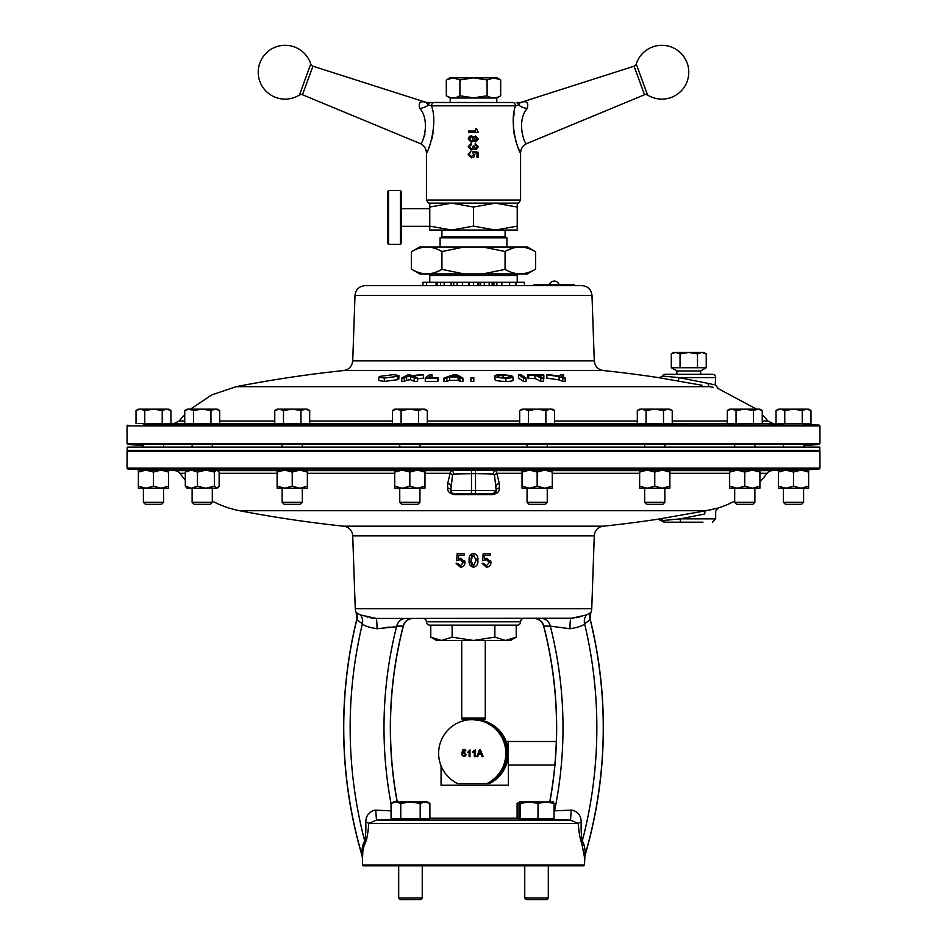 <?xml version="1.0" encoding="UTF-8"?>
<svg xmlns="http://www.w3.org/2000/svg" width="947" height="947" viewBox="0 0 947 947"><rect width="100%" height="100%" fill="white"/><g stroke="black" fill="none" stroke-linecap="round" stroke-linejoin="round"><path stroke-width="1.42" d="M397.278 801.92A407.127 407.127 0 0 1 403.375 625.991L377.013 628.737C369.271 627.553 364.394 625.908 362.393 623.789L356.794 619.705A453.838 453.838 0 0 0 361.79 854.431C361.932 848.086 362.914 843.611 364.725 841.019C365.708 836.13 366.063 829.797 365.802 822.032C365.909 815.722 368.999 811.745 375.059 810.111L391.052 810.869M397.148 801.92A407.246 407.246 0 0 1 403.233 626.085L403.375 625.991C404.925 621.256 408.181 618.734 413.152 618.427M549.722 801.92A407.127 407.127 0 0 0 543.625 625.991L544.75 626.097M688.777 522.199L665.552 522.199A3.338 3.125 -90 0 1 662.853 520.53L680.206 518.861L715.683 518.861L715.683 511.226L718.027 508.042L717.234 508.255M519.027 818.244L429.891 818.244M819.119 468.978L127.881 468.978L127.052 468.138L819.948 468.138L819.119 468.978L803.589 470.079L803.589 468.978M583.695 865.795L363.305 865.795L362.5 864.99L584.5 864.99L583.695 865.795M819.143 450.429L819.948 451.234L127.052 451.234L127.052 468.138M210.305 504.301L212.306 502.301L210.305 504.301L194.123 504.301L192.123 502.301L212.306 502.301L212.306 501.093A97.541 97.541 0 0 0 239.591 510.717A1237.812 1237.812 0 0 0 343.69 526.189A10.086 10.086 0 0 1 352.722 535.872L355.255 608.684L591.745 608.684L594.278 535.872L352.722 535.872M667.304 517.547L658.047 519.181A1237.812 1237.812 0 0 1 603.31 526.189A10.086 10.086 0 0 0 594.278 535.872M759.908 481.881A97.541 97.541 0 0 0 767.117 473.311A6.724 6.724 0 0 1 772.279 470.612L778.375 470.399M185.292 473.311L179.883 473.311A6.724 6.724 0 0 0 174.721 470.612L168.625 470.399M471.523 470.245L496.204 470.612L499.353 483.645L499.365 488.084C499.554 491.469 497.341 493.647 492.7 494.583L454.3 494.583C449.659 493.636 447.446 491.469 447.635 488.084L447.647 483.645L450.796 470.612L471.523 470.245L471.464 493.967L454.158 493.967L492.842 493.967L471.464 493.967M517.251 625.15L429.749 625.15A3.338 3.338 0 0 1 426.41 621.812L520.59 621.812A3.338 3.338 0 0 1 517.251 625.15M361.884 854.881L361.79 854.431A10.086 7.493 -178.1 0 1 362.547 857.142L362.5 864.99M355.255 608.684A10.086 10.086 0 0 0 356.179 612.543L360.393 614.934L376.077 618.427L423.072 618.427A3.338 3.338 0 0 1 426.41 621.765L426.41 621.812M523.928 618.427A3.338 3.338 0 0 0 520.59 621.765L520.59 621.812M554.031 810.845L571.941 810.111C578.001 811.745 581.091 815.722 581.198 822.032C580.937 829.797 581.292 836.13 582.275 841.019C584.086 843.611 585.068 848.086 585.21 854.431A453.838 453.838 0 0 0 590.206 619.705L584.607 623.789C582.618 625.908 577.741 627.553 569.987 628.737L550.325 626.121L543.767 626.085A407.246 407.246 0 0 1 549.852 801.92M584.216 852.963L584.453 857.142A10.086 7.493 178.1 0 1 585.21 854.431L585.092 854.975M570.745 618.427L586.607 614.934L590.821 612.543L590.194 619.172C598.966 654.827 603.357 691.014 603.369 727.746C603.346 771.343 597.19 814.053 584.915 855.899L584.5 864.99M584.453 857.142L581.825 843.481C580.049 839.006 578.854 832.33 578.238 823.464L570.532 820.126L548.301 819.238M398.699 819.238L376.468 820.126L368.762 823.464C368.146 832.33 366.951 839.006 365.175 843.481C363.506 846.227 362.63 850.773 362.547 857.142L362.784 852.927M143.411 469.523L127.881 468.978M590.206 619.705L590.206 619.705A10.086 9.352 30.3 0 1 590.62 612.863L590.821 612.543A10.086 10.086 0 0 0 591.745 608.684M573.858 618.237L406.097 618.427A10.086 9.695 90 0 0 396.675 626.121L397.657 626.121M661.622 520.649L662.853 520.53A3.338 3.149 -100 0 0 659.645 518.897L659.526 518.92M711.15 509.723L702.65 511.333M674.749 516.245L669.86 517.109M179.883 473.311A97.541 97.541 0 0 0 185.292 479.928M659.645 518.897L706.154 510.717L239.591 510.717M702.745 514.399L704.793 513.984A3.338 1.965 -100 0 1 706.154 510.717L718.027 508.042A97.541 97.541 0 0 0 734.694 501.093M458.431 558.635L458.679 555.179L464.35 555.179L464.35 553.604L457.176 553.604L456.655 560.766L460.431 559.547L463.237 562.577L460.431 565.832L457.875 563.394L456.134 563.394L460.431 567.241C463.308 567.004 464.823 565.418 464.989 562.471L460.869 558.15L458.407 558.979L460.869 558.15M484.686 555.179L490.345 555.179L490.345 553.604L483.183 553.604L482.65 560.766L486.438 559.547L489.244 562.577L486.427 565.832L483.881 563.394L482.13 563.394L486.427 567.241C489.303 567.004 490.818 565.418 490.984 562.471L486.876 558.15L484.402 558.979L484.592 556.374M469.132 560.352C468.718 564.104 470.174 566.401 473.5 567.241C476.815 566.424 478.271 564.128 477.868 560.352C478.282 556.576 476.826 554.267 473.5 553.427C470.174 554.267 468.718 556.576 469.132 560.352L469.819 564.732M554.989 626.736L556.043 626.878M569.857 628.713L569.987 628.737A10.086 0.935 -90 0 1 570.923 618.427M545.081 626.097L547.378 626.109M716.263 508.515L714.855 508.87M533.848 618.427C538.819 618.734 542.075 621.256 543.625 625.991L543.767 626.085A10.086 9.695 -90 0 0 534.357 618.427L541.293 618.427M412.643 618.427L412.643 618.427A10.086 9.695 90 0 0 403.233 626.085L401.919 626.097M580.144 838.202L581.825 843.481A10.086 9.565 138.6 0 1 582.275 841.019A447.434 447.434 0 0 0 584.607 623.789A10.086 9.719 77.3 0 1 586.607 614.934L584.323 615.503M582.583 616.071L576.699 617.74M372.976 618.213L370.301 617.74M367.862 617.136L365.424 616.402M363.399 615.739L360.393 614.934A10.086 9.719 -77.3 0 1 362.393 623.789A447.434 447.434 0 0 0 364.725 841.019A10.086 9.565 -138.6 0 1 365.175 843.481L363.897 846.18M567.087 820.019L570.532 820.126L571.242 810.123M375.758 810.123L376.468 820.126L379.913 820.019M356.179 612.543L356.806 619.172C348.034 654.827 343.643 691.014 343.631 727.746C343.654 771.343 349.81 814.053 362.085 855.899L362.5 858.74L362.547 857.142M366.347 840.427L366.856 838.202M581.825 843.481L582.961 845.742M398.308 626.121L401.587 626.097M384.553 627.743L389.537 627.068M704.793 513.984C719.14 510.469 719.14 510.469 704.793 513.984L680.206 518.861A3.338 1.065 -90 0 0 681.26 522.199L702.982 522.199M674.655 519.394L672.062 519.654M666.215 520.211L662.853 520.53M356.794 619.705L356.794 619.705A10.086 9.352 -30.3 0 0 356.38 612.863M377.013 628.737A10.086 0.935 90 0 0 376.077 618.427M540.903 618.427A10.086 9.695 -90 0 1 550.325 626.121A413.59 413.59 0 0 1 554.563 810.881A10.086 9.719 -85.7 0 1 554.031 812.692M365.802 822.032A10.086 2.663 -174.5 0 1 368.762 823.464L578.238 823.464A10.086 2.663 174.5 0 1 581.198 822.032M490.345 553.604L490.345 555.179M489.244 562.577L489.09 561.441M490.724 560.837L490.984 562.471M477.726 562.648L477.181 564.72M477.726 558.067L477.868 560.352M476.116 560.352L473.5 565.832L470.884 560.352L473.5 554.824L476.116 560.352L476.057 558.647M471.961 555.475L470.919 559.014M470.884 560.352L470.919 561.713M470.955 562.21L471.949 565.193M464.728 560.837L464.989 562.471M457.875 563.394L458.644 565.158M463.237 562.577L463.083 561.441M475.477 470.245L475.512 490.605L496.204 490.605L494.523 475.323L493.328 473.974L475.512 473.607L453.672 473.974L452.477 475.323L450.796 490.605L475.512 490.605L475.536 493.967M454.3 494.583L454.158 493.967A3.362 3.362 0 0 1 450.796 490.605L452.275 493.399M492.842 493.967L496.204 490.605A3.362 3.362 0 0 1 492.842 493.967L492.7 494.583M447.635 488.084A3.362 2.533 180 0 1 450.796 490.605M447.647 483.645A3.362 2.379 180 0 1 450.796 486.012M496.204 490.605A3.362 2.533 180 0 1 499.365 488.084M424.966 473.311L449.624 473.311A3.362 1.989 -161.2 0 1 452.477 475.323M496.204 486.012A3.362 2.379 180 0 1 499.353 483.645M424.966 470.612L450.796 470.612A3.362 2.888 -93.2 0 1 453.672 473.974M494.523 475.323A3.362 1.989 161.2 0 1 497.376 473.311L522.034 473.311M493.328 473.974A3.362 2.888 93.2 0 1 496.204 470.612L522.034 470.612M143.411 424.54L819.119 425.085L819.948 425.925L127.052 425.925L127.052 443.492L819.948 443.492L819.072 444.38L127.928 444.38L127.052 443.492M712.345 374.302L665.196 374.302L712.345 374.302A3.338 3.338 0 0 1 715.683 377.628L679.035 377.628L708.155 383.405C718.11 385.701 718.11 385.701 708.155 383.405L702.923 382.363M665.196 374.302A3.338 3.338 0 0 0 662.284 376.006L679.035 377.628A3.338 1.196 100 0 1 677.283 380.919L658.875 377.675A1237.812 1237.812 0 0 0 603.31 370.537L343.69 370.537C349.1 369.543 352.106 366.311 352.722 360.854L594.278 360.854C594.894 366.311 597.9 369.543 603.31 370.537M355.007 295.381C355.764 289.439 359.126 286.183 365.092 285.639L581.908 285.639C587.874 286.183 591.236 289.439 591.993 295.381L355.007 295.381L352.722 360.854M190.454 409.151L211.82 394.875L236.158 386.672L709.919 386.672C720.797 388.897 720.797 388.897 709.919 386.672L713.257 387.311M717.577 388.258L756.546 409.151M236.158 386.672A1237.812 1237.812 0 0 1 343.69 370.537M702.118 385.299L677.283 380.919M515.961 282.301L515.961 285.639L524.449 285.639L524.449 282.301L496.891 282.301L496.891 285.639L493.92 285.639L493.92 282.301L492.168 282.301L492.168 285.639M492.168 282.301L489.161 282.301L489.161 285.639L484.284 285.639L484.284 282.301L480.662 282.301L480.662 285.639M509.652 282.301L509.652 285.639L501.839 285.639L501.839 282.301M480.662 282.301L478.874 282.301L478.874 285.639L478.01 285.639L478.01 282.301L473.583 282.301L473.583 285.639M469.238 285.639L469.238 282.301L469.238 285.639M444.131 285.639L444.131 282.301L453.755 282.301L453.755 285.639L441.113 285.639M426.612 285.639L422.966 285.639L422.966 282.301L426.612 282.301L426.612 285.639M559.085 376.598A1237.812 538.831 90 0 1 562.814 378.031A1220.162 1098.709 -90 0 1 565.229 378.031L565.229 381.369A1220.162 1098.709 90 0 0 562.814 381.369A1237.812 538.831 -90 0 0 559.085 379.936A1232.58 1068.192 -90 0 0 546.869 378.125L546.869 374.787A1232.58 1068.192 90 0 1 559.085 376.598L559.085 379.936M543.85 375.154A1237.788 406.559 -90 0 0 543.057 374.775A1223.441 1155.47 90 0 0 527.905 374.775A1237.788 406.559 90 0 1 528.698 375.142A1223.062 1155.08 -90 0 1 534.972 375.119A1237.812 407.068 90 0 1 540.844 378.042A1220.15 1152.428 -90 0 1 543.389 378.042A1237.812 407.068 -90 0 0 537.517 375.119A1223.062 1155.127 -90 0 1 543.85 375.154L543.85 378.492A1223.062 1155.127 90 0 0 543.389 378.48M543.389 378.042L543.389 381.381A1220.15 1152.428 90 0 0 540.844 381.381A1237.812 407.068 -90 0 0 534.972 378.457A1223.062 1155.08 90 0 0 528.698 378.48A1237.788 406.559 -90 0 0 527.905 378.113L527.905 374.775M523.442 378.066A1220.127 1182.827 -90 0 1 526.07 378.066L526.07 381.404A1220.127 1182.827 90 0 0 523.442 381.404A1237.812 303.857 -90 0 0 518.459 378.102L518.459 374.763A1237.812 303.857 90 0 1 523.442 378.066L523.442 381.404M510.291 377.024L505.52 377.687C500.868 377.581 498.264 377.131 497.696 376.35C496.784 375.58 498.572 375.142 503.058 375.036L509.095 375.71A1222.494 1207.946 -90 0 1 511.842 375.722L502.679 374.681C496.63 374.775 494.05 375.343 494.95 376.361C495.968 377.403 499.614 377.971 505.899 378.078L505.899 381.416C510.563 381.416 512.943 381.037 513.014 380.303L513.014 376.977A1221.251 1206.715 90 0 0 510.279 376.953L510.279 377.084M505.899 381.416C499.649 381.31 496.003 380.741 494.95 379.7L494.76 375.983L494.95 379.7M473.808 380.919A1237.812 7.15 90 0 0 473.796 381.404A1220.127 1220.103 -90 0 0 470.955 381.404L470.955 378.066A1220.127 1220.103 90 0 1 473.796 378.066A1237.812 7.15 -90 0 1 473.808 377.581L473.808 380.919M446.806 378.054A1236.119 531.8 -90 0 1 449.647 377.001A1221.204 1215.605 90 0 1 458.135 377.001A1235.93 327.709 90 0 1 459.887 378.042A1220.162 1214.563 90 0 1 462.917 378.066L462.917 381.404A1220.162 1214.563 -90 0 0 459.887 381.381A1235.93 327.709 -90 0 0 458.135 380.327A1221.204 1215.605 -90 0 0 449.647 380.339A1236.119 531.8 90 0 0 446.806 381.381A1220.162 1214.48 -90 0 0 443.977 381.404L443.977 378.066A1220.162 1214.48 90 0 1 446.806 378.054L446.806 381.381M384.34 381.416L378.764 380.54L378.753 377.202L384.34 378.078L384.34 381.416L397.61 379.7L398.876 378.859L398.876 375.521L393.325 374.669L380.007 376.361L378.753 377.202M423.569 374.763A1223.453 1162.312 -90 0 0 420.125 374.752A1230.342 1093.596 90 0 0 407.541 376.338A1237.812 386.447 -90 0 1 410.69 374.74A1223.453 1162.336 -90 0 0 408.133 374.752A1237.8 386.483 90 0 0 401.788 378.054A1220.15 1159.199 90 0 1 404.345 378.042A1237.812 386.897 -90 0 1 406.547 376.859A1229.774 1103.563 -90 0 1 410.513 376.35A1232.39 364.938 90 0 1 414.206 378.042A1220.162 1159.081 90 0 1 417.58 378.066A1232.331 388.483 -90 0 0 412.868 376.042A1229.786 1103.066 -90 0 1 423.569 374.763L423.569 378.102A1229.786 1103.066 90 0 0 417.58 378.812M417.58 378.066L417.58 381.404A1220.162 1159.081 -90 0 0 414.206 381.381A1232.39 364.938 -90 0 0 410.513 379.676A1229.774 1103.563 90 0 0 406.547 380.197A1237.812 386.897 90 0 0 404.345 381.381A1220.15 1159.199 -90 0 0 401.788 381.392L401.788 378.054M438.047 380.99A1237.8 252.458 90 0 0 437.55 381.392A1220.15 1194.345 -90 0 0 425.25 381.392L425.25 378.054A1220.15 1194.345 90 0 1 437.55 378.066A1237.8 252.458 -90 0 1 438.047 377.652L438.047 380.99M715.683 377.628L715.174 385.038M713.718 384.66L708.155 383.405A3.338 2.379 -80 0 0 709.919 386.672M437.431 285.639L437.431 282.301L426.612 282.301M436.105 282.301L436.105 285.639M444.131 282.301L441.113 282.301M473.583 282.301L468.587 282.301L468.587 285.639M468.587 282.301L462.562 282.301L462.562 285.639M462.562 282.301L457.235 282.301M473.464 282.301L473.464 285.639M478.874 282.301L478.01 282.301M384.34 378.078L397.61 376.361L397.61 379.7M397.61 376.361L398.876 375.521M410.69 374.74L410.69 375.923M404.345 378.042L404.345 381.381M406.547 376.859L406.547 380.197M410.513 376.35L410.513 379.676M414.206 378.042L414.206 381.381M437.55 378.066L437.55 381.392M438.047 377.652A1220.553 1194.712 -90 0 0 428.375 377.64A1237.812 253.358 -90 0 1 432.033 374.752L432.033 377.628M432.033 374.752A1223.441 1197.706 -90 0 0 429.405 374.763A1237.8 253.251 90 0 0 425.25 378.054M462.917 378.066A1235.835 354.983 -90 0 0 456.596 374.728A1223.465 1217.83 -90 0 0 453.708 374.728A1236.072 551.58 90 0 0 443.977 378.066M449.647 377.001L449.647 380.339M458.135 377.001L458.135 380.327M459.887 378.042L459.887 381.381M457.543 376.646A1221.547 1215.984 -90 0 0 450.583 376.646A1236.131 529.906 -90 0 1 454.891 375.13A1235.953 325.875 90 0 1 457.543 376.646M454.891 375.13L454.891 376.634M473.796 378.066L473.796 381.404M473.808 377.581A1220.612 1220.588 -90 0 0 470.979 377.581A1237.812 7.15 90 0 0 470.955 378.066M505.899 378.078C510.528 378.078 512.907 377.711 513.014 376.977M503.058 375.036L503.058 377.628M509.095 375.71L509.095 377.51M511.842 375.722L511.842 376.965M526.07 378.066A1237.812 303.857 -90 0 0 521.075 374.763A1223.429 1186.023 90 0 0 518.459 374.763M528.698 375.142L528.698 378.48M534.972 375.119L534.972 378.457M540.844 378.042L540.844 381.381M565.229 378.031A1237.812 538.831 -90 0 0 561.5 376.598A1232.603 181.824 -90 0 1 563.572 374.787A1223.441 1101.266 90 0 0 560.648 374.763A1233.183 151.78 90 0 0 559.286 376.219A1233.136 1054.295 -90 0 0 549.805 374.763A1223.441 1101.562 90 0 0 546.869 374.787M563.572 374.787L563.572 377.391M562.814 378.031L562.814 381.369M672.157 376.953L668.831 376.634M666.818 376.433L664.332 376.196M663.445 376.113L658.875 377.675M819.818 447.091L127.182 447.091L127.182 450.429L819.818 450.429L819.818 447.091M310.77 64.041A26.907 26.907 0 0 0 259.869 62.952A26.907 26.907 0 0 0 299.418 95.02L310.77 64.041A3.338 3.338 0 0 0 312.936 66.195L425.913 102.323A3.338 3.338 0 0 0 426.931 102.489L512.552 102.489L496.773 102.489L496.773 98.014L450.227 98.014L450.227 102.489L430.743 102.489A3.338 2.379 -90 0 0 428.446 104.999L425.878 102.323A3.338 3.326 -90 0 0 426.896 102.489L428.174 102.489M299.418 95.02A3.338 3.338 0 0 1 302.472 94.759L420.184 143.565C422.646 145.329 430.814 120.506 419.746 108.443C418.207 102.655 420.255 100.607 425.878 102.323M647.582 95.02A26.907 26.907 0 0 0 687.131 62.952A26.907 26.907 0 0 0 636.23 64.041L647.582 95.02A3.338 3.338 0 0 0 644.528 94.759L526.816 143.565C522.862 145.412 520.791 148.525 520.59 152.881L520.59 200.054L426.41 200.054L426.564 152.574M636.23 64.041A3.338 3.338 0 0 1 634.064 66.195L521.087 102.323A3.338 3.338 0 0 1 520.069 102.489A3.338 3.326 90 0 0 521.122 102.323C526.745 100.607 528.793 102.655 527.254 108.443C516.151 120.6 524.389 145.305 526.816 143.565M520.59 200.054L518.565 203.132L428.435 203.132L426.41 200.054M527.254 108.443A10.086 5.504 -162.7 0 1 518.554 104.999A3.338 2.379 -90 0 0 516.257 102.489L520.329 102.489L518.554 104.999L515.535 105.827C508.705 123.584 518.873 152.988 520.59 152.881C518.897 152.988 508.693 123.726 515.535 105.827L431.465 105.827C438.295 123.584 428.127 152.988 426.41 152.881C428.103 152.988 438.307 123.726 431.465 105.827A3.338 2.983 -90 0 1 434.448 102.489M425.061 134.166L423.285 138.688M478.413 138.972L475.737 141.943L478.413 138.972L475.737 136.001L473.725 137.291L471.298 135.61L468.197 138.972L469.416 136.19M473.974 148.999L471.369 150.1L468.197 146.726L471.428 143.376L471.428 144.666L469.227 146.773L471.18 148.809L472.6 148.277L473.109 146.087L474.139 146.087L474.554 147.957L474.151 147.081L475.737 148.419L477.383 146.655L475.181 144.927L475.181 143.624L478.413 146.667L475.844 149.709L473.974 148.999L475.844 149.709M476.992 153.165L474.281 152.727L476.992 153.165L476.992 157.344L478.152 157.344L478.152 152.23L473.5 151.615M514.162 113.06L513.676 117.014M513.392 120.731L513.487 128.626M513.89 132.473L514.517 136.084M515.357 139.588L516.316 142.772M518.293 148.004L518.909 149.401M519.299 150.253L519.962 151.627M473.76 154.385L472.719 152.562L473.76 154.385L471.488 156.563L469.227 154.562L470.908 151.129L468.197 154.491L471.618 157.865L473.938 156.953L474.79 154.491M427.014 151.686L427.689 150.265M428.695 148.016L430.707 142.713M431.654 139.54L432.507 135.966M432.743 134.723L433.122 132.331M431.465 105.827L428.446 104.999A10.086 5.504 -17.3 0 1 419.746 108.443M515.535 105.827A3.338 2.983 -90 0 0 512.552 102.489M468.457 131.077L468.457 132.379L478.413 132.379L476.471 128.756L475.572 128.756L475.572 131.077L468.457 131.077M468.197 138.972L471.286 142.334L473.725 140.641L475.737 141.943M474.281 138.972L475.761 137.291L477.252 138.972L475.761 140.653L474.281 138.972M473.109 138.972L472.589 140.464L471.227 141.044L469.357 138.972L471.227 136.901L473.109 138.972M472.79 151.52L472.719 152.562M517.228 203.132L517.228 207.038L495.364 203.132L473.5 207.038L451.636 203.132L429.772 207.038L429.772 230.038L451.636 230.038L441.906 230.038L441.906 236.762L505.094 236.762L505.094 230.038L495.364 230.038L517.228 226.132L517.228 230.038L451.636 230.038L473.5 226.132L495.364 230.038M441.906 236.762L440.083 237.815L506.917 237.815L505.094 236.762M506.917 247.001L506.917 237.815M440.083 247.001L440.083 237.815M429.772 207.038L429.772 203.132M429.772 226.132L451.636 230.038M517.228 226.132L517.228 207.038M473.5 226.132L473.5 207.038M505.071 251.535C515.251 245.498 525.443 245.593 535.659 251.819L535.659 269.09C525.502 275.317 515.31 275.411 505.071 269.374L505.071 251.535L482.994 247.001L419.687 247.001L411.341 251.819C421.498 245.593 431.69 245.498 441.929 251.535L464.006 247.001M505.071 269.374L482.994 273.908L464.006 273.908L441.929 269.374L441.929 251.535M441.929 269.374C431.749 275.411 421.557 275.317 411.341 269.09L411.341 251.819M434.365 272.724L440.083 270.369M512.635 248.185L506.917 250.541M482.994 273.908L527.313 273.908L535.659 269.09M464.006 273.908L419.687 273.908L411.341 269.09M482.994 247.001L527.313 247.001L535.659 251.819M516.222 637.153L510.504 640.468L436.496 640.468L430.778 637.153L441.456 640.468L452.133 637.153L473.5 640.468L494.867 637.153L505.544 640.468L516.222 637.153L516.222 625.15M430.778 625.15L430.778 637.153M452.133 625.15L452.133 637.153M494.867 625.15L494.867 637.153M486.722 783.643L457.744 783.643A33.642 33.607 90 0 1 472.233 719.649A33.642 33.607 90 0 1 486.722 783.643L489.185 783.643A33.642 33.607 -90 0 0 483.586 720.845M487.954 783.643A33.642 33.607 -90 0 0 485.03 721.697A33.642 33.607 90 0 1 487.954 783.643M483.586 721.152L473.062 719.649L483.586 719.649L483.586 721.271M475.169 749.917L475.169 756.653L474.305 756.653L474.305 751.409L472.754 752.403L475.169 749.917L472.754 751.598M463.9 756.736L461.805 754.842L463.9 755.955L465.249 754.392L463.9 752.936L461.887 753.457L462.586 750.012L465.77 750.012L465.77 750.876L463.284 750.876L462.941 752.616L464.137 752.167L466.113 754.345L465.604 755.919L463.9 756.736L461.805 754.842M469.996 749.917L469.996 756.653L469.132 756.653L469.132 751.409L467.581 752.403L469.996 749.917L467.593 752.392M477.75 756.653L476.743 756.653L479.407 749.917L480.484 749.917L483.148 756.653L482.141 756.653L481.384 754.581L478.519 754.581L477.75 756.653L476.755 756.653L479.419 749.917L480.484 749.917M461.816 754.842L462.669 754.747M463.912 755.955L465.261 754.392L463.9 752.936M462.752 753.54L461.887 753.457L462.586 750.012L465.77 750.012M465.77 750.876L463.296 750.876M462.953 752.616L464.148 752.167M469.996 756.653L469.144 756.653L469.132 751.409M475.169 756.653L474.317 756.653L474.305 751.409M472.766 752.392L472.766 751.598M483.148 756.653L482.153 756.653L481.384 754.581M481.1 753.8L479.963 750.699L478.803 753.8L481.1 753.8L479.951 750.699M526.354 899.65L524.756 898.052L526.354 899.65L546.703 899.65L548.301 898.052L548.301 865.795M524.756 898.052L524.756 865.795L524.756 898.052L548.301 898.052M537.991 818.918L520.495 818.918L520.495 803.423L529.243 801.92L537.991 803.423L537.991 818.918L554.031 818.918L554.031 803.423L553.297 801.92M537.991 803.423L546.017 801.92L554.031 803.423M520.495 818.918L519.027 818.918L519.027 803.423L519.761 801.92L520.495 803.423M553.391 801.943L519.761 801.92M485.278 640.468L485.278 718.027L461.722 718.027L462.029 719.152L484.971 719.152L462.55 719.483M483.668 719.483L463.249 719.483L463.414 720.833M400.297 899.65L398.699 898.052L400.297 899.65L420.646 899.65L422.244 898.052L422.244 865.795M398.699 898.052L398.699 865.795L398.699 898.052L422.244 898.052M420.184 818.918L429.891 818.918L429.891 803.423L425.037 801.92L420.184 803.423L420.184 818.918L400.759 818.918L400.759 803.423L410.477 801.92L420.184 803.423M391.052 803.423L395.905 801.92L400.759 803.423L410.477 801.92L393.656 801.92L391.052 803.423L391.052 818.918L400.759 818.918M410.477 801.92L427.286 801.92L429.891 803.423M519.714 801.92L517.109 803.423L519.37 802.369L517.109 803.423L517.109 818.244M419.935 502.301L399.752 502.301L401.765 504.301L417.935 504.301L419.935 502.301L419.935 488.214M418.574 423.581L427.31 423.581L427.31 410.501L422.942 409.151L418.574 410.501L418.574 423.581L401.114 423.581L401.114 410.501L409.85 409.151L418.574 410.501M401.114 423.581L392.389 423.581L392.389 410.501L396.746 409.151L401.114 410.501M427.31 410.501L424.966 409.151L394.721 409.151L392.389 410.501M547.248 502.301L527.065 502.301L529.065 504.301L545.235 504.301L547.248 502.301L547.248 488.214M545.886 423.581L554.611 423.581L554.611 410.501L550.254 409.151L545.886 410.501L545.886 423.581L528.426 423.581L528.426 410.501L537.15 409.151L545.886 410.501M528.426 423.581L519.69 423.581L519.69 410.501L524.058 409.151L528.426 410.501M554.611 410.501L552.279 409.151L522.034 409.151L519.69 410.501M783.418 502.301L785.418 504.301L801.588 504.301L803.589 502.301L803.589 488.214L803.589 502.301L783.418 502.301L783.418 488.214L778.375 488.214L778.375 486.19L785.939 488.214L778.375 488.214M802.239 423.581L810.963 423.581L810.963 410.501L806.595 409.151L802.239 410.501L802.239 423.581L784.767 423.581L784.767 410.501L793.503 409.151L802.239 410.501M784.767 423.581L776.043 423.581L776.043 410.501L780.411 409.151L784.767 410.501M808.631 409.151L810.963 410.501L808.631 409.151L778.375 409.151L776.043 410.501L778.375 409.151M752.877 504.301L754.877 502.301L734.694 502.301L736.695 504.301L752.877 504.301L754.877 502.301L754.877 488.214M753.516 423.581L762.252 423.581L762.252 410.501L757.884 409.151L753.516 410.501L753.516 423.581L736.056 423.581L736.056 410.501L744.78 409.151L753.516 410.501M736.056 423.581L727.32 423.581L727.32 410.501L731.688 409.151L736.056 410.501M759.908 409.151L762.252 410.501L759.908 409.151L729.663 409.151L727.32 410.501M302.33 502.301L282.147 502.301L284.147 504.301L300.317 504.301L302.33 502.301L302.33 488.214M300.968 423.581L309.693 423.581L309.693 410.501L305.325 409.151L300.968 410.501L300.968 423.581L283.496 423.581L283.496 410.501L292.232 409.151L300.968 410.501M283.496 423.581L274.772 423.581L274.772 410.501L279.14 409.151L283.496 410.501M309.693 410.501L307.361 409.151L277.116 409.151L274.772 410.501M161.582 504.301L163.582 502.301L143.411 502.301L145.412 504.301L161.582 504.301L163.582 502.301L163.582 488.214M162.233 423.581L170.957 423.581L170.957 410.501L166.589 409.151L162.233 410.501L162.233 423.581L144.761 423.581L144.761 410.501L153.497 409.151L162.233 410.501M144.761 423.581L136.037 423.581L136.037 410.501L140.405 409.151L144.761 410.501M170.957 410.501L168.625 409.151L138.369 409.151L136.037 410.501M210.944 423.581L219.68 423.581L219.68 410.501L215.312 409.151L210.944 410.501L210.944 423.581L193.484 423.581L193.484 410.501L202.22 409.151L210.944 410.501M193.484 423.581L184.748 423.581L184.748 410.501L189.116 409.151L193.484 410.501M219.68 410.501L217.337 409.151L187.092 409.151L184.748 410.501L187.092 409.151M664.853 502.301L644.67 502.301L646.683 504.301L662.853 504.301L664.853 502.301L664.853 488.214M663.504 423.581L672.228 423.581L672.228 410.501L667.86 409.151L663.504 410.501L663.504 423.581L646.032 423.581L646.032 410.501L654.768 409.151L663.504 410.501M646.032 423.581L637.307 423.581L637.307 410.501L641.675 409.151L646.032 410.501M672.228 410.501L669.884 409.151L639.639 409.151L637.307 410.501M500.691 95.765C496.169 98.524 491.635 98.524 487.089 95.765L473.5 97.861L459.911 95.765C455.389 98.524 450.855 98.524 446.309 95.765L446.309 79.939L453.104 77.843L497.045 77.843L500.691 79.939L500.691 95.765L496.773 98.014M446.309 79.939L449.955 77.843L453.104 77.843L459.911 79.939L473.5 77.843L487.089 79.939L493.896 77.843L500.691 79.939M456.549 97.292L459.911 95.765L459.911 79.939M487.089 79.939L487.089 95.765M388.578 190.584L388.578 244.409L387.773 243.592L387.773 191.389L388.578 190.584L400.415 190.584L401.22 191.389L401.22 243.592L400.415 244.409L400.415 190.584M388.578 244.409L400.415 244.409M676.88 374.302L676.88 370.964L671.305 367.744L706.237 367.744L700.662 370.964L676.88 370.964M700.662 374.302L700.662 370.964M671.305 353.847L673.648 352.497L675.673 352.497L671.305 353.847L671.305 367.744M675.673 352.497L703.893 352.497L706.237 353.847L701.869 352.497L697.501 353.847L688.777 352.497L680.041 353.847L675.673 352.497M680.041 353.847L680.041 367.744M697.501 353.847L697.501 367.744M706.237 353.847L706.237 367.744M217.928 487.705L216.768 488.214L219.136 486.19L219.136 472.091L216.768 470.079L205.937 470.079L214.401 472.091L214.401 486.19L205.937 488.214L187.092 488.214L185.292 486.19L191.377 488.214L197.473 486.19L205.937 488.214L216.768 488.214L214.401 486.19M214.401 472.091L216.768 470.079L217.928 470.588M185.292 486.19L185.292 472.091L187.092 470.079L205.937 470.079L197.473 472.091L197.473 486.19M185.292 472.091L191.377 470.079L197.473 472.091M508.29 754.629L508.397 785.205L508.397 741.501L556.303 741.525M554.824 765.046L508.397 765.046M429.772 226.321L401.22 226.321M429.772 208.671L401.22 208.671M307.361 472.091L307.361 470.079L299.797 470.079L307.361 472.091L307.361 486.19L299.797 488.214L277.116 488.214L277.116 486.19L284.668 488.214L292.232 486.19L299.797 488.214L307.361 488.214L307.361 486.19M277.116 486.19L277.116 470.079L299.797 470.079L292.232 472.091L292.232 486.19M277.116 472.091L284.668 470.079L292.232 472.091M424.966 472.091L424.966 470.079L417.414 470.079L424.966 472.091L424.966 486.19L417.414 488.214L394.721 488.214L394.721 486.19L402.286 488.214L409.85 486.19L417.414 488.214L424.966 488.214L424.966 486.19M394.721 486.19L394.721 470.079L417.414 470.079L409.85 472.091L409.85 486.19M394.721 472.091L402.286 470.079L409.85 472.091M168.625 472.091L168.625 470.079L161.061 470.079L168.625 472.091L168.625 486.19L161.061 488.214L138.369 488.214L138.369 486.19L145.933 488.214L153.497 486.19L161.061 488.214L168.625 488.214L168.625 486.19M138.369 486.19L138.369 470.079L161.061 470.079L153.497 472.091L153.497 486.19M138.369 472.091L145.933 470.079L153.497 472.091M808.631 472.091L808.631 470.079L801.067 470.079L808.631 472.091L808.631 486.19L801.067 488.214L785.939 488.214L793.503 486.19L801.067 488.214L808.631 488.214L808.631 486.19M778.375 486.19L778.375 470.079L801.067 470.079L793.503 472.091L793.503 486.19M778.375 472.091L785.939 470.079L793.503 472.091M669.884 472.091L669.884 470.079L662.332 470.079L669.884 472.091L669.884 486.19L662.332 488.214L639.639 488.214L639.639 486.19L647.203 488.214L654.768 486.19L662.332 488.214L669.884 488.214L669.884 486.19M639.639 486.19L639.639 470.079L662.332 470.079L654.768 472.091L654.768 486.19M639.639 472.091L647.203 470.079L654.768 472.091M552.279 472.091L552.279 470.079L544.714 470.079L552.279 472.091L552.279 486.19L544.714 488.214L522.034 488.214L522.034 486.19L529.586 488.214L537.15 486.19L544.714 488.214L552.279 488.214L552.279 486.19M522.034 486.19L522.034 470.079L544.714 470.079L537.15 472.091L537.15 486.19M522.034 472.091L529.586 470.079L537.15 472.091M759.908 472.091L759.908 470.079L752.344 470.079L759.908 472.091L759.908 486.19L752.344 488.214L729.663 488.214L729.663 486.19L737.228 488.214L744.78 486.19L752.344 488.214L759.908 488.214L759.908 486.19M729.663 486.19L729.663 470.079L752.344 470.079L744.78 472.091L744.78 486.19M729.663 472.091L737.228 470.079L744.78 472.091M506.183 741.501L508.29 741.501L508.29 751.942M508.29 785.205L441.065 785.205L441.065 765.874M534.049 285.639L534.049 284.727L574.415 284.727L574.415 285.639M572.817 284.727L570.899 284.727M571.242 284.668L567.229 284.727M544.158 284.727L538.725 284.727M545.827 284.727L549.367 284.668A5.09 5.09 0 0 1 559.085 284.668L563.216 284.727M564.885 284.727L567.229 284.668M559.097 284.727A5.09 5.09 0 0 0 549.355 284.727M552.279 470.612L639.639 470.612M669.884 470.612L729.663 470.612M759.908 470.612L772.279 470.612M767.117 473.311L759.908 473.311M729.663 473.311L669.884 473.311M639.639 473.311L552.279 473.311M396.675 626.121A413.59 413.59 0 0 0 391.052 803.814M376.468 820.126L570.532 820.126M520.59 621.765L426.41 621.765M174.721 470.612L186.464 470.612M217.964 470.612L277.116 470.612M307.361 470.612L394.721 470.612M394.721 473.311L307.361 473.311M277.116 473.311L219.136 473.311M343.69 526.189L603.31 526.189M516.813 273.908L517.228 275.518L429.772 275.518L429.772 282.301M437.431 282.301L440.426 282.301L440.426 285.639M453.755 282.301L457.141 282.301L457.141 285.639M519.69 423.475L427.31 423.475M392.389 423.475L309.693 423.475M274.772 423.475L219.68 423.475M184.748 423.475L174.106 423.475L179.09 420.989L184.748 420.989M219.68 420.989L274.772 420.989M309.693 420.989L392.389 420.989M427.31 420.989L519.69 420.989M484.284 282.301L489.161 282.301M493.92 282.301L496.891 282.301M783.418 423.842L762.252 423.475M727.32 423.475L672.228 423.475M637.307 423.475L554.611 423.475M554.611 420.989L637.307 420.989M672.228 420.989L727.32 420.989M762.252 420.989L767.91 420.989L762.252 414.597M666.392 379.001L670.985 379.818M451.127 282.301L451.127 285.639M644.528 94.759L634.064 66.195M312.936 66.195L302.472 94.759M473.062 719.649L463.414 719.649M819.948 451.234L819.948 468.138M658.047 519.181L664.143 522.199M715.683 518.861L712.345 522.199M127.857 450.429L127.052 451.234M803.589 445.729L819.072 444.38M819.948 425.925L819.948 443.492M517.228 282.301L517.228 275.518M591.993 295.381L594.278 360.854M803.589 425.085L803.589 423.581L803.589 424.54L819.119 425.085M179.09 420.989L184.748 414.597M174.106 423.475L163.582 423.842M772.894 423.475L767.91 420.989M430.187 273.908L429.772 275.518M715.683 385.18L718.134 388.388M143.411 445.729L127.928 444.38M127.881 425.085L127.052 425.925M420.184 143.565C424.138 145.412 426.209 148.525 426.41 152.881M548.301 820.126L548.301 818.918M484.971 719.152L485.278 718.027M461.722 640.468L461.722 718.027M398.699 820.126L398.699 818.918M419.935 470.079L419.935 468.978M419.935 447.091L419.935 444.38M419.935 425.085L419.935 423.581M399.752 502.301L399.752 488.214M399.752 470.079L399.752 468.978M399.752 447.091L399.752 444.38M399.752 425.085L399.752 423.581M547.248 470.079L547.248 468.978M547.248 447.091L547.248 444.38M547.248 425.085L547.248 423.581M527.065 502.301L527.065 488.214M527.065 470.079L527.065 468.978M527.065 447.091L527.065 444.38M527.065 425.085L527.065 423.581M803.589 447.091L803.589 444.38L803.589 447.091M783.418 470.079L783.418 468.978M783.418 447.091L783.418 444.38M212.306 447.091L212.306 444.38L212.306 447.091M801.588 504.301L803.589 502.301M754.877 470.079L754.877 468.978M754.877 447.091L754.877 444.38M754.877 425.085L754.877 423.581M734.694 502.301L734.694 488.214M734.694 470.079L734.694 468.978M734.694 447.091L734.694 444.38M302.33 470.079L302.33 468.978M302.33 447.091L302.33 444.38M282.147 502.301L282.147 488.214M282.147 470.079L282.147 468.978M282.147 447.091L282.147 444.38M282.147 425.085L282.147 423.581M163.582 470.079L163.582 468.978M163.582 447.091L163.582 444.38M143.411 502.301L143.411 488.214M143.411 470.079L143.411 468.978M143.411 447.091L143.411 444.38M143.411 425.085L143.411 423.581M212.306 502.301L212.306 488.214M212.306 470.079L212.306 468.978M192.123 502.301L192.123 488.214M192.123 470.079L192.123 468.978M192.123 447.091L192.123 444.38M192.123 425.085L192.123 423.581M664.853 470.079L664.853 468.978M664.853 447.091L664.853 444.38M664.853 425.085L664.853 423.581M644.67 502.301L644.67 488.214M644.67 470.079L644.67 468.978M644.67 447.091L644.67 444.38M450.227 98.014L446.309 95.765"/></g></svg>
